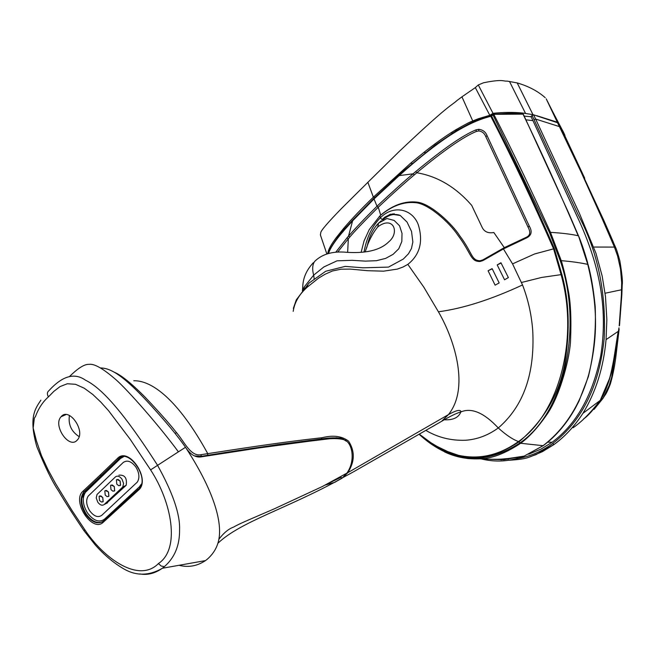 <?xml version="1.0" encoding="UTF-8"?>
<svg xmlns="http://www.w3.org/2000/svg" width="655" height="655" viewBox="0 0 655 655"><rect width="100%" height="100%" fill="white"/><g stroke="black" fill="none" stroke-linecap="round" stroke-linejoin="round"><path stroke-width="0.98" d="M123.615 456.707L120.446 458.525L85.445 492.323C81.981 497.857 82.636 504.686 87.41 512.816C93.378 520.717 99.044 522.87 104.399 519.268L139.368 486.853L141.341 484.119M101.779 515.313L137.296 482.105C139.826 477.953 139.351 472.926 135.863 467.031C131.377 461.218 127.135 459.728 123.14 462.561L88.22 496.081C85.756 500.035 86.231 504.915 89.637 510.712C93.911 516.369 97.955 517.9 101.779 515.313M583.81 418.668C587.265 416.629 592.914 410.415 600.741 400.025C608.626 386.114 612.736 368.438 614.03 360.479L618.975 327.811M594.077 409.375L603.001 398.355L609.15 385.5L611.729 377.043L618.557 332.069M121.478 457.149L85.248 492.142M106.266 503.466L126.169 485.29C127.234 478.06 124.802 474.687 118.891 475.17M115.476 476.873L97.022 494.492L96.228 497.964L97.767 502.164C100.018 505.128 102.147 505.922 104.153 504.546L122.772 487.009L123.574 483.464L122.026 479.223C119.718 476.21 117.532 475.432 115.476 476.873M99.617 495.933L102.769 497.423L103.179 501.558L102.663 501.967M105.34 490.505L108.509 492.003L108.91 496.154L108.394 496.572M116.934 479.501L120.143 480.999L120.545 485.191L120.004 485.633M111.113 485.027L114.297 486.526L114.699 490.701L114.175 491.127M99.511 500.477L101.41 502.049L103.105 501.591L102.704 497.464L100.805 495.892L99.11 496.343L99.511 500.477M105.218 495.082L107.133 496.654L108.845 496.187L108.435 492.036L106.528 490.464L104.816 490.923L105.218 495.082M116.795 484.135L118.735 485.715L120.471 485.232L120.07 481.032L118.137 479.452L116.402 479.935L116.795 484.135M110.982 489.629L112.906 491.209L114.633 490.734L114.232 486.559L112.308 484.978L110.58 485.453L110.982 489.629M343.597 252.069L343.605 252.069C364.933 253.919 379.965 250.521 388.71 241.875C400.189 232.509 393.278 215.045 377.755 226.925C372.286 233.704 368.118 242.014 365.244 251.864M343.556 252.069C331.283 251.479 321.671 254.574 314.711 261.353C312.451 264.522 312.091 269.131 313.63 275.165L323.857 266.953L337.055 260.821L352.153 260.322L365.334 261.124L376.453 260.698L385.639 258.398L393.065 254.361L398.789 248.753L401.826 241.49L402.023 233.393L399.55 225.778L394.154 220.44L386.9 218.516L378.565 223.126C373.072 228.775 369.281 236.422 367.193 246.059M302.602 290.501L304.174 287.013L313.63 275.165M394.228 213.727L392.435 214.668M382.749 219.957C388.481 214.774 394.277 213.26 400.156 215.421M309.766 441.159L331.463 438.531M336.105 438.359L336.171 437.72M340.739 476.693L341.853 478.355L346.896 473.139C356.312 459.794 351.792 441.085 343.498 439.636C337.53 437.892 326.272 438.4 309.717 441.159L259.315 447.897L201.609 456.789C196.148 457.878 191.023 455.069 186.216 448.364L185.512 447.291C178.938 437.818 169.882 426.618 158.33 413.69C123.083 373.62 110.556 368.478 100.927 367.938M62.503 415.933L62.503 415.499M185.512 447.291L178.406 451.835C158.158 424.424 127.684 390.077 116.254 379.965C103.449 368.79 94.443 363.582 89.244 364.344C84.561 364.008 77.912 368.151 69.283 376.772M346.896 473.139L322.276 486.567L274.388 508.788C255.041 517.221 238.559 523.959 233.737 527.038C228.718 528.782 223.756 532.851 218.876 539.253C217.435 547.097 213.514 553.794 207.119 559.354L205.457 560.606C197.171 566.125 188.329 567.68 178.954 565.273M218.876 539.253C221.799 524.287 216.51 495.098 186.216 448.364M84.159 530.968L84.708 529.584C104.579 559.55 139.179 583.196 158.428 563.554C180.813 548.743 171.446 501.722 150.593 469.881L178.406 451.835M150.593 469.881L130.28 439.415L108.624 410.783L100.878 402.162L92.764 394.441L84.249 388.219L75.521 384.297L67.318 383.756L60.104 386.556L53.939 391.281L48.413 396.881C46.906 394.163 47.095 392.075 48.986 390.617C62.397 375.864 74.564 372.392 85.494 380.195C99.167 386.827 119.505 405.944 157.495 465.214C172.814 492.789 180.166 514.273 179.576 529.666C179.765 545.337 174.705 557.651 164.405 566.616L161.998 568.491C154.703 573.502 147.309 575.311 139.818 573.927M158.428 563.554L161.171 566.026L164.405 566.616M48.413 396.881C42.796 401.867 38.489 408.392 35.493 416.465L34.338 418.209L33.168 427.977L36.459 440.946L41.478 455.618L48.069 469.815L55.56 483.537L71.788 510.163L84.708 529.584M61.333 416.457C69.209 407.156 85.772 431.023 77.486 439.816L77.085 440.25C69.021 449.412 52.678 425.423 61.046 416.768L65.516 414.59M79.116 436.615C71.37 431.604 68.136 424.555 69.405 415.466M102.254 521.937C96.76 523.754 91.389 521.053 86.149 513.847C81.105 505.242 80.409 498.021 84.069 492.167L119.308 458.582L121.552 457.067M326.861 254.001L320.385 234.899L320.786 232.533C321.04 230.47 327.909 222.495 341.402 208.601L367.873 182.319L373.358 197.155C361.47 208.675 351.481 219.188 343.4 228.693L336.474 237.38C332.126 243.152 329.399 247.729 328.286 251.086L327.631 253.755M452.613 132.957L451.008 132.768L455.323 130.067C474.687 119.014 470.74 122.239 472.746 120.938L461.939 96.834L457.075 100.461C451.099 105.914 449.977 103.408 398.928 151.755L367.873 182.319M451.008 132.768C442.665 138.131 433.626 144.681 423.891 152.41L410.644 163.21L373.358 197.155L374.963 197.286M461.939 96.834L475.317 87.614L478.281 84.954L483.554 82.767C503.507 78.723 503.343 81.547 507.052 81.089L517.196 82.923L533.064 114.822M551.657 109.647L558.527 123.23L557.299 122.19L546.385 99.208M536.846 115.73L557.299 122.19M530.738 116.729L532.04 115.517L531.058 116.762L524.221 116.099M532.45 115.133L532.974 114.641L523.075 113.086C513.422 112.111 503.392 112.193 493.01 113.331L489.809 115.296L489.768 116.001M493.01 113.331L478.281 84.954M525.506 113.364L509.467 81.408M552.157 110.646L562.661 130.713M545.214 97.669C537.755 91.086 528.413 86.173 517.196 82.923M481.237 118.596L478.502 118.686L472.746 120.938L474.613 121.167M480.336 118.915L478.502 118.686L489.809 115.296L475.317 87.614M561.884 129.903L562.571 130.419M554.04 114.371L558.486 123.173M570.104 147.039L563.644 133.538M562.154 130.451L562.891 131.008M554.097 444.475L542.414 451.663L530.263 456.797M554.417 444.205L553.983 444.524L552.648 443.55C582.213 420.821 599.399 385.738 604.197 338.291C606.317 292.212 597.573 250.922 577.988 214.431L534.038 119.619L535.651 119.063L579.634 213.857L595.96 253.288L602.191 276.148L605.482 296.502L606.858 319.673L606.055 339.618C603.582 367.439 595.886 392.001 582.942 413.305L582.925 413.33C574.599 426.176 565.011 436.541 554.171 444.426M606.055 339.618L618.181 331.389L617.141 337.89C613.006 363.828 611.664 380.121 600.357 400.09L600.119 400.467C590.761 412.666 581.755 421.771 573.092 427.764M600.365 400.09L609.33 378.999C610.91 375.02 615.111 354.232 617.157 337.898L618.164 331.471M619.196 325.903L621.399 295.176L621.669 282.608L620.522 269.082L617.6 255.999L614.423 247.091L602.444 219.376L580.993 171.823L559.395 126.595L560.688 127.438L603.738 220.227L610.141 234.785L608.847 233.917M526.022 119.832L532.949 120.635L576.695 215.528C601.92 268.615 607.463 312.623 600.782 355.501C592.693 395.284 576.466 424.194 552.108 442.248L540.989 449.109L528.7 454.193M532.949 120.635L531.058 116.762M619.769 322.792L619.491 325.609M533.555 114.797L557.511 122.722L559.395 126.595L535.651 119.063L533.555 114.797L532.032 115.526L534.038 119.619M558.977 123.959L557.511 122.722M611.893 370.796L611.524 371.385M194.412 455.88L200.897 456.396L200.152 456.903M342.008 439.137L341.525 438.907L342.221 438.58L340.837 438.187L336.474 437.794L321.212 439.071M201.003 456.846L206.669 455.888C235.374 450.935 269.86 445.768 310.126 440.389M364.024 251.978C366.644 237.577 372.089 226.18 380.358 217.787C393.868 204.18 412.552 209.248 418.258 224.64C423.408 241.498 419.937 254.746 407.828 264.374L402.956 267.06L397.225 269.123L383.552 271.162L367.692 270.703L350.261 269.099L341.099 269.197L332.519 270.965L325.183 274.191L318.682 278.072L307.49 286.956C299.269 294.242 294.513 302.373 293.203 311.354M390.2 214.316L382.053 219.581L380.358 217.787L379.974 215.814L369.215 229.643L364.033 241.007L361.167 252.175M347.658 252.159L348.329 238.723L337.71 252.069M485.781 136.608L487.074 135.691L529.273 226.114C532.425 231.452 531.541 235.382 526.636 237.896L503.441 248.933L482.874 260.625L482.874 259.888L504.301 247.656L493.845 232.509C488.45 233.483 484.634 231.935 482.383 227.858L471.698 205.359C455.79 187.125 437.491 176.252 416.801 172.756C443.566 150.544 463.412 136.78 476.332 131.458L478.838 130.943C482.137 131.393 484.454 133.276 485.781 136.608L527.987 227.023C530.812 232.165 530.198 235.603 526.145 237.356L504.301 247.656L503.441 248.933L512.546 263.875L522.526 284.958C527.914 298.877 531.262 313.475 532.581 328.753L532.728 330.603C534.955 373.792 523.476 406.247 498.283 427.961C505.996 434.961 512.726 439.489 518.482 441.544C560.164 412.658 578.733 336.695 561.073 274.682L553.598 248.884C533.195 202.158 512.251 157.97 490.783 116.32C478.134 119.406 463.92 126.169 448.143 136.608C434.994 145.435 420.575 156.75 404.888 170.554L399.173 175.605L413.125 173.812C404.487 180.985 392.443 191.784 377.01 206.219L378.262 207.209C364.131 221.325 354.658 231.248 349.86 236.979M399.165 175.597L374.013 198.94L377.01 206.219C364.237 218.917 354.756 228.89 348.55 236.127L349.885 236.995L348.354 238.731L346.994 237.855L348.526 236.111L352.587 220.907L348.476 225.402C336.965 238.027 330.325 247.394 328.532 253.485M335.753 252.2L347.019 237.871M482.874 259.888L480.05 260.764C471.019 260.412 472.853 253.1 459.474 235.415C452.908 224.935 431.031 203.451 416.85 202.117C404.757 200.766 392.713 205.097 380.719 215.102L379.974 215.814C391.641 206.022 403.308 201.634 414.967 202.649C428.182 203.14 449.903 223.142 457.583 234.842C471.641 253.403 470.118 261.435 479.91 261.525L482.874 260.625M399.083 174.926L374.185 198.039L374.005 198.94L352.587 220.907L352.799 219.957L373.972 198.252M413.125 173.812L414.304 174.885C403.881 183.637 391.87 194.412 378.262 207.209L380.719 215.102M413.1 173.796L415.606 171.659L416.801 172.756M416.826 172.773L414.328 174.901M491.422 115.395L491.537 115.96C517.229 166.501 538.164 210.738 554.335 248.663L534.611 253.96L512.546 263.875M415.63 171.675C442.788 149.135 462.905 135.2 475.988 129.87L478.715 129.313L478.838 130.943M487.074 135.691C485.633 131.917 482.85 129.788 478.715 129.313M527.987 227.023L529.273 226.114M333.518 482.891L342.991 477.544L347.756 472.714L448.405 414.631C469.25 388.923 455.626 341.427 438.408 311.788L423.785 287.111L407.828 264.374M504.563 279.767L508.37 277.581L500.944 262.753L497.194 264.923L504.563 279.767M495.106 285.154L499.175 282.935L492.134 268.607L488.098 270.777L495.106 285.154M431.825 426.986L441.626 421.312L448.405 414.64C455.61 410.562 459.761 409.449 460.866 411.307L461.03 411.88C471.698 407.476 484.119 412.838 498.275 427.952C488.163 435.305 477.298 439.399 465.697 440.242C451.197 440.79 437.933 437.515 425.906 430.417M133.776 380.76C151.723 380.268 177.988 399.444 207.774 453.637C245.216 447.889 280.569 442.322 322.063 437.72L321.179 439.079C286.898 443.173 249.031 448.585 207.578 455.331L200.897 456.396L201.314 454.652L207.774 453.637L207.619 455.299L200.913 456.388M444.278 419.79C453.145 420.207 458.664 417.587 460.842 411.93C456.281 413.264 449.87 416.392 441.626 421.312L352.922 472.149L342.843 477.593L347.764 472.714C354.822 461.824 355.1 451.311 348.591 441.167C341.951 436.074 333.108 434.92 322.063 437.72M554.335 248.663L561.875 274.519C569.121 300.629 570.137 330.087 564.938 362.895C559.378 394.032 544.059 420.363 518.973 441.871C500.87 453.768 484.806 458.918 470.773 457.329C455.806 456.257 441.806 450.918 428.763 441.306M419.282 434.249C450.943 463.052 484.528 465.942 520.029 442.903C565.609 411.627 582.68 325.666 560.287 260.878L549.545 232.664L493.035 115.034L490.783 116.32L490.005 115.935M493.117 114.314L493.035 115.034L493.993 114.707C513.037 152.05 531.868 191.276 550.487 232.369L561.253 260.657C563.709 268.542 566.035 278.44 568.221 290.353C570.62 301.971 571.406 318.42 570.57 339.691C570.178 356.688 560.524 393.72 548.129 412.724C538.795 426.536 529.641 436.721 520.659 443.279L543.093 445.678C564.815 428.902 580.076 405.003 588.878 373.989C597.147 340.256 598.678 309.553 587.764 264.374L588.059 264.505C588.198 264.604 583.327 246.861 578.521 235.882L587.764 264.374C580.6 262.794 571.758 261.558 561.253 260.657L560.287 260.878M549.545 232.664L550.487 232.369C561.613 233.008 570.857 234.13 578.209 235.734C560.05 193.143 541.66 152.615 523.034 114.15L493.117 114.322M480.524 458.737C495.295 462.495 509.827 461.619 524.115 456.126L543.494 445.457M444.442 451.827C454.914 456.903 466.352 459.237 478.756 458.836L479.566 458.795C491.324 458.795 505.021 453.62 520.659 443.279L518.482 441.544C499.233 455.299 479.198 459.884 458.369 455.282L458.238 455.25C448.708 453.006 439.669 448.871 431.121 442.862M493.469 114.273L511.645 113.184L522.264 113.716L523.37 114.338L568.565 212.769L578.521 235.882M201.314 454.652C190.662 457.125 184.137 441.339 176.465 432.578C169.448 423.613 158.772 411.586 144.444 396.488C130.975 382.962 120.823 374.832 113.986 372.089M206.669 455.888L207.578 455.331M346.266 441.167L342.221 438.58C336.457 437.491 329.555 437.622 321.515 438.965L277.925 444.573L207.635 455.291M328.671 483.3L341.091 477.225M480.05 260.764L479.91 261.525M501.091 263.048L497.194 264.923M492.224 268.796L488.098 270.777M476.332 131.458L475.988 129.87M392.803 213.784L391.706 214.824M389.619 214.512L386.294 217.206M63.813 414.885L63.674 415.409M63.535 414.983L63.412 415.524M609.15 385.5L610.214 384.37L610.951 381.898M122.46 487.353L125.866 485.633M107.543 502.811L104.153 504.546M381.374 220.735L378.565 223.126L377.755 226.925M313.688 275.1L314.187 278.956M304.321 288.446L304.174 287.013M100.068 475.137L117.474 458.402C128.798 446.153 151.207 479.689 138.557 490.071L103.285 522.215C92.314 533.203 71.321 501.026 82.997 491.209L100.068 475.137L101.885 475.301M117.474 458.402L118.694 458.885L101.279 475.595L84.2 491.659L82.997 491.209M86.075 490.169L118.612 458.918C127.741 447.365 149.397 477.364 139.687 487.811L138.557 490.071M123.566 456.715L118.694 458.885L120.512 457.501M120.749 506.462L120.888 505.308L138.467 489.113M103.285 522.215L103.441 521.069L120.667 505.513M83.832 491.733L83.611 492.396M83.095 497.432L84.077 492.142L83.455 492.47C79.795 498.324 80.491 505.554 85.543 514.159C91.675 522.338 97.57 524.704 103.228 521.249M217.869 543.282C240.991 521.38 286.423 508.943 341.853 478.355M455.323 130.067L456.977 130.263M423.891 152.41L425.431 152.566M336.474 237.38L337.726 237.438M328.286 251.086L329.178 251.135M522.42 113.7L523.075 113.086M328.368 253.534L327.664 253.501M343.4 228.693L344.857 228.783M412.314 163.373L410.644 163.21M564.413 134.922L584.718 178.209M605.089 293.227L621.595 289.764M503.13 458.975L508.419 459.22M515.96 458.77C528.732 457.043 540.965 451.966 552.648 443.55M552.108 442.248L547.744 442.15M619.474 325.674L621.832 295.037L621.399 295.176M621.841 294.897L622.217 284.827L621.685 284.876M610.182 234.883L613.154 241.72L611.844 240.86M613.195 241.81L613.154 241.72C615.52 248.073 615.749 245.658 619.851 260.837C622.045 273.995 622.823 281.994 622.184 284.827M593.766 247.05L614.423 247.091M563.791 133.595L562.334 130.517M307.49 286.956L307.776 284.778L309.013 283.091L325.715 271.244L345.21 266.389L362.985 267.813L388.489 267.101L403.3 259.069L408.458 253.788L411.463 248.507L412.846 241.957L411.536 231.444L407.058 222.102L400.238 215.47L390.863 214.128L384.812 217.149L382.053 219.581M352.554 220.227L348.697 224.444L348.476 225.402M399.329 174.754L399.173 175.605M526.145 237.356L526.636 237.896M522.526 284.958C491.037 299.581 462.995 308.53 438.408 311.788M521.511 282.477L541.587 277.45L561.875 274.519M517.663 457.296L504.047 459.679L490.472 459.327M405.019 169.727L404.888 170.554M176.465 432.57L175.204 433.528M325.371 485.003L334.901 482.293L342.737 477.618M619.139 329.146L615.692 358.187C614.3 368.2 612.474 376.928 610.214 384.37C605.818 395.399 605.687 393.712 603.001 398.355L600.741 400.025M126.169 485.29L122.772 487.009M313.344 262.688C301.144 275.911 303.249 286.554 302.364 290.787M366.628 247.967L367.177 246.1M205.457 560.606L162.35 568.253M40.872 400.172C35.517 408.401 28.304 416.932 36.868 446.784C45.244 467.334 52.441 482.031 58.459 490.857C65.05 502.041 73.597 515.379 84.094 530.877L95.131 544.78C98.774 548.964 109.5 560.68 124.09 569.072C136.33 576.032 148.963 575.835 161.998 568.491M65.934 414.59L61.046 416.768M100.534 522.477L99.372 522.338M553.5 113.299L546.213 98.84M582.925 413.33L600.127 400.475M508.648 460.268C528.863 459.024 527.791 457.182 535.864 454.701L553.983 444.524C564.913 436.607 574.566 426.2 582.942 413.305M501.591 459.818L497.702 459.253M558.862 123.664L560.688 127.438M564.97 135.405L562.874 130.967M200.815 456.412L200.029 456.903M293.342 308.407L296.289 299.851L307.801 284.704M490.251 115.87L491.316 115.378M491.356 115.354L492.806 114.461M588.059 264.481C591.162 275.755 593.536 289.69 595.174 306.27C596.189 330.349 593.913 353.839 588.346 376.731L579.004 401.097L575.442 407.991C566.542 423.842 555.808 436.394 543.224 445.654L524.123 456.126L507.92 458.574C501.902 458.893 501.329 459.884 479.558 458.827M419.184 434.306C430.139 444.524 442.174 451.737 455.282 455.954C468.374 458.983 467.588 458.418 469.086 458.639L478.748 458.868M523.37 114.338L522.608 113.741M431.154 442.878C439.742 448.929 448.814 453.063 458.369 455.282M419.356 434.208L430.884 442.706L437.041 446.407L447.75 451.59L458.238 455.25M328.384 253.526C327.836 251.536 337.71 235.669 348.444 224.731M489.997 115.943L481.392 118.539L470.896 122.829L456.011 130.844L435.174 145.042L404.946 169.735M404.79 169.882L399.255 174.77M383.74 219.089L383.224 219.458"/></g></svg>
